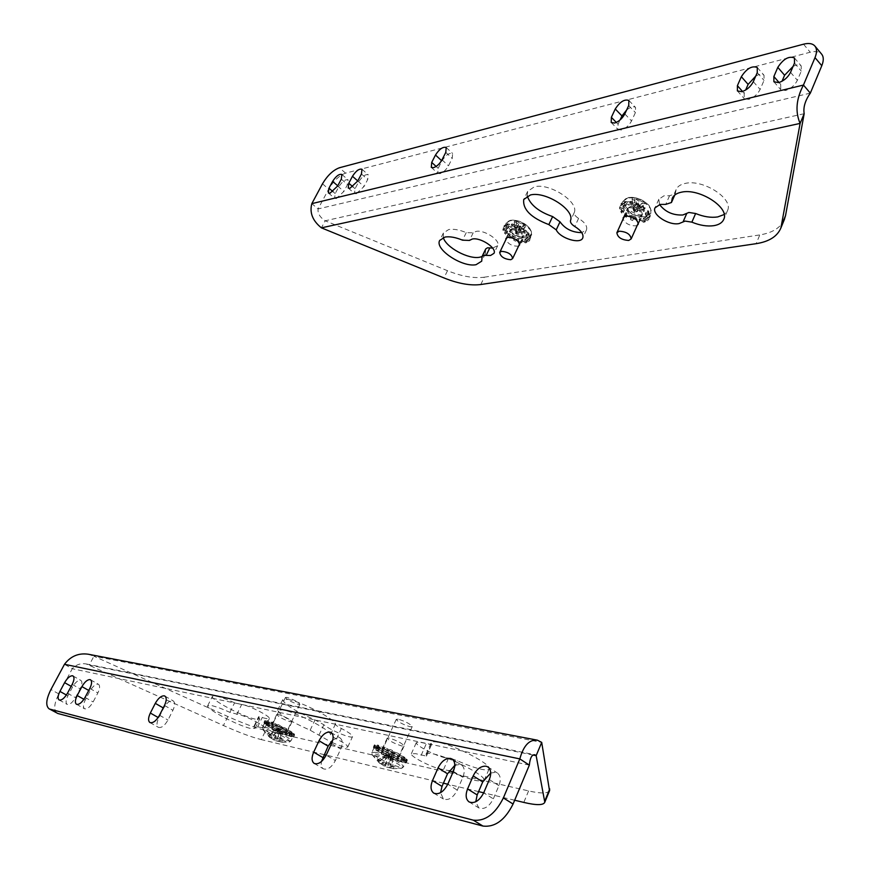 <?xml version="1.0" encoding="UTF-8"?>
<svg xmlns="http://www.w3.org/2000/svg" width="870" height="870" viewBox="0 0 870 870"><rect width="100%" height="100%" fill="white"/><g stroke="black" fill="none" stroke-linecap="round" stroke-linejoin="round"><path stroke-width="0.65" stroke-dasharray="4.35 3.26" d="M510.483 229.897C505.785 225.004 505.829 221.806 510.592 220.284L512.974 220.11C518.466 220.523 523.501 222.698 528.079 226.624L529.275 227.864C532.668 232.246 532.168 235.02 527.775 236.183C521.935 236.673 516.171 234.574 510.483 229.897M526.013 241.077C517.65 242.991 501.381 232.214 504.48 226.755L508.004 224.46C516.301 222.405 532.81 233.312 529.667 238.728L526.013 241.077M521.63 237.021C515.051 236.477 511.386 234.052 510.636 229.734L512.452 228.56C519.042 229.093 522.718 231.518 523.468 235.835L521.63 237.021M520.858 223.677L516.334 221.078L514.224 221.48L518.607 224.101L514.148 225.982L516.204 227.886L516.921 233.66L520.804 226.135L524.295 230.822L526.404 230.43L523.066 225.721L526.546 225.95L524.479 224.036L516.943 232.431L520.858 223.677L524.479 224.036M520.804 226.135L516.204 227.886M518.607 224.101L515.812 232.638L514.148 225.982M523.066 225.721L518.052 233.454L526.546 225.95M516.921 233.66L515.812 232.638L516.943 232.431L518.052 233.454L524.295 230.822M516.334 221.078L516.943 232.431M514.224 221.48L515.812 232.638M526.404 230.43L518.052 233.454M512.332 228.451C519.096 228.995 522.859 231.485 523.642 235.911L521.75 237.14C514.996 236.575 511.234 234.084 510.472 229.658L512.332 228.451M511.745 229.658C518.509 230.202 522.283 232.692 523.066 237.118L521.173 238.336C514.42 237.771 510.657 235.281 509.885 230.865L511.745 229.658M527.187 241.425L526.611 242.621L525.284 242.86L525.85 241.653L522.924 239.467L521.75 239.446L522.25 241.566L520.499 241.262L518.748 238.924L517.4 238.51L516.312 240L514.474 239.217L514.257 237.173L512.974 236.455L510.527 237.01L508.972 235.9L510.309 234.563L509.352 233.682L506.014 233.193L505.035 231.975L507.678 231.594L503.654 229.278L503.447 228.179L506.895 228.853L507.047 228.157L503.937 226.026L504.556 225.276L508.113 226.885L508.852 226.504L506.818 224.112L508.156 223.851L511.125 226.069L512.299 226.091L511.777 223.905L513.55 224.21L515.323 226.602L516.704 227.016L517.802 225.482L519.662 226.276L519.879 228.375L521.173 229.104L523.686 228.527L525.262 229.647L523.87 231.028L524.827 231.909L528.231 232.41L529.199 233.638L526.491 234.019L526.926 234.9L530.526 236.357L530.7 237.445L527.231 236.76L527.046 237.445L530.145 239.565L529.504 240.294L525.948 238.706L525.197 239.065L527.187 241.425L525.85 241.653M516.312 240L515.736 241.197L513.909 240.414L514.474 239.217M522.25 241.566L521.674 242.773L519.923 242.469L520.499 241.262M528.231 232.41L527.655 233.617L528.623 234.856L529.199 233.638M530.526 236.357L529.95 237.564L530.124 238.652L530.7 237.445M530.145 239.565L529.504 240.294M511.777 223.905L511.19 225.123L512.963 225.417L513.55 224.21M517.802 225.482L517.215 226.7L519.085 227.494L519.662 226.276M523.686 228.527L523.098 229.734L524.675 230.865L525.262 229.647M506.818 224.112L506.242 225.319L507.569 225.069L508.156 223.851M503.654 229.278L503.077 230.474L502.871 229.386L503.447 228.179M503.937 226.026L504.556 225.276M510.527 237.01L509.95 238.206L508.395 237.097L508.972 235.9M519.923 242.469L518.172 240.12L516.823 239.718L515.736 241.197M525.284 242.86L522.348 240.675L521.184 240.653L521.674 242.773M528.927 241.501L525.371 239.913L524.621 240.272L526.611 242.621M530.124 238.652L526.654 237.967L526.47 238.652L529.569 240.772M528.623 234.856L525.915 235.226L526.35 236.107L529.95 237.564M524.675 230.865L523.294 232.236L524.251 233.127L527.655 233.617M519.085 227.494L519.303 229.582L520.597 230.311L523.098 229.734M512.963 225.417L514.746 227.82L516.117 228.234L517.215 226.7M507.569 225.069L510.538 227.287L511.712 227.298L511.19 225.123M503.969 226.483L507.536 228.081L508.265 227.712L506.242 225.319M502.871 229.386L506.307 230.061L506.471 229.365L503.349 227.233M508.395 237.097L509.733 235.759L508.776 234.878L505.437 234.389L504.459 233.171L507.101 232.801L506.655 231.92L503.077 230.474M513.909 240.414L513.681 238.369L512.397 237.662L509.95 238.206M504.459 233.171L505.035 231.975M506.014 233.193L505.437 234.389M509.352 233.682L508.776 234.878M510.309 234.563L509.733 235.759M512.974 236.455L512.397 237.662M514.257 237.173L513.681 238.369M507.047 228.157L506.471 229.365M506.895 228.853L506.307 230.061M507.232 230.724L506.655 231.92M507.678 231.594L507.101 232.801M508.852 226.504L508.265 227.712M508.113 226.885L507.536 228.081M521.173 229.104L520.597 230.311M519.879 228.375L519.303 229.582M516.704 227.016L516.117 228.234M515.323 226.602L514.746 227.82M512.299 226.091L511.712 227.298M511.125 226.069L510.538 227.287M527.046 237.445L526.47 238.652M527.231 236.76L526.654 237.967M526.926 234.9L526.35 236.107M526.491 234.019L525.915 235.226M524.827 231.909L524.251 233.127M523.87 231.028L523.294 232.236M525.197 239.065L524.621 240.272M525.948 238.706L525.371 239.913M521.75 239.446L521.184 240.653M522.924 239.467L522.348 240.675M517.4 238.51L516.823 239.718M518.748 238.924L518.172 240.12M511.603 229.517C518.574 230.082 522.468 232.649 523.272 237.216L521.315 238.478C514.355 237.891 510.483 235.324 509.689 230.767L511.603 229.517M518.672 245.884L517.606 246.232C511.984 246.058 508.058 243.872 505.851 239.696M629.543 207.593C637.188 208.006 641.353 210.736 642.049 215.76L639.472 217.446C631.837 217 627.683 214.27 627.02 209.257L629.543 207.593M637.286 225.276L635.698 225.83C629.521 225.787 625.312 223.514 623.094 219.012M659.547 204.548L658.829 199.241L663.995 195.793L669.574 195.728L675.316 193.814L676.099 189.638C677.469 186.463 680.547 184.375 685.353 183.385C703.167 179.013 733.627 198.708 727.559 210.486L724.188 214.531M443.298 237.499L443.385 233.019L448.692 229.549C453.498 228.734 459.349 229.756 466.255 232.616L473.182 232.823L475.999 231.431C484.133 229.408 500.794 240.435 497.673 245.71L492.627 248.059M485.732 248.929L485.362 253.659L482.023 256.596M527.263 196.033L527.633 191.411L534.354 186.811C549.427 182.7 578.92 201.753 574.309 212.454C573.972 214.401 575.396 216.38 578.593 218.381C584.868 222.361 587.511 226.167 586.521 229.789L581.747 232.627M336.309 198.567L334.635 198.327L335.2 193.564L338.821 186.745C342.258 181.46 345.346 179.166 348.087 179.873L347.532 184.57L343.889 191.433L336.309 198.567M755.736 76.103C759.564 73.939 762.327 73.667 764.023 75.266L764.034 80.399L760.13 89.436C757.531 94.417 753.703 97.734 748.657 99.387L744.22 98.593L744.198 93.34L745.644 90.034M793.059 66.424C796.855 64.478 799.573 64.326 801.226 65.957L801.27 71.09L797.366 80.312C794.745 85.401 790.797 88.805 785.512 90.523L780.738 89.643L780.694 84.401L782.032 81.258M626.661 109.979C630.63 106.825 633.599 105.988 635.568 107.467L635.426 112.567L631.544 120.941C629.043 125.552 625.639 128.575 621.343 130.011L617.939 129.434L618.081 124.247L620.082 119.94M356.298 193.76L354.525 193.51L355.058 188.692L358.712 181.776C362.224 176.371 365.4 174.033 368.238 174.783L367.716 179.524L364.051 186.495L356.298 193.76M439.981 173.63L437.773 173.293L438.165 168.323L441.916 160.961C445.766 155.023 449.333 152.533 452.628 153.49L452.237 158.383L448.474 165.8C446.136 169.867 443.308 172.477 439.981 173.63M804.174 113.698L325.162 220.784C319.953 217.337 317.583 213.389 318.072 208.941L328.675 189.127C333.601 180.829 339.235 175.501 345.564 173.152L810.231 52.233C815.527 50.917 819.344 51.58 821.682 54.201M810.329 93.133L318.072 208.941L311.83 203.645M480.773 284.523L484.318 277.204C473.987 278.552 461.72 276.388 447.506 270.711L325.162 220.784L321.411 227.842M784.207 219.903C780.346 227.907 772.212 232.91 759.814 234.911L756.16 243.676M484.318 277.204L759.814 234.911M626.987 208.245C622.268 202.862 622.779 199.284 628.51 197.533L631.914 197.327C637.797 197.849 642.984 200.089 647.443 204.037L647.802 204.374C652.457 209.833 651.869 213.389 646.051 215.031C639.243 215.64 632.892 213.378 626.987 208.245M644.268 220.327C634.665 222.47 617.885 211.453 621.213 205.124L625.856 202.036C635.394 199.73 652.457 210.888 649.085 217.174L644.268 220.327M639.787 215.869C632.566 215.456 628.651 212.878 628.02 208.137L630.413 206.56C637.634 206.951 641.571 209.518 642.223 214.27L639.787 215.869M639.178 201.307L634.534 198.436L632.044 198.915L636.503 201.818L631.305 203.928L633.404 206.016L634.893 212.171L638.754 204.058L642.321 209.191L644.822 208.735L641.418 203.558L645.627 203.743L643.528 201.623L635.1 210.801L639.178 201.307L643.528 201.623M638.754 204.058L633.404 206.016M636.503 201.818L633.751 211.04L631.305 203.928M641.418 203.558L636.231 211.932L645.627 203.743M634.893 212.171L633.751 211.04L635.1 210.801L636.231 211.932L642.321 209.191M634.534 198.436L635.1 210.801M632.044 198.915L633.751 211.04M644.822 208.735L636.231 211.932M630.282 206.429C637.699 206.832 641.745 209.474 642.408 214.357L639.907 215.999C632.501 215.564 628.477 212.922 627.836 208.06L630.282 206.429M629.695 207.734C637.112 208.147 641.157 210.79 641.821 215.662L639.319 217.293C631.914 216.869 627.89 214.227 627.248 209.355L629.695 207.734M645.573 220.697L644.985 222.002L643.408 222.274L643.996 220.98L640.918 218.577L639.58 218.566L639.841 220.926L637.851 220.61L636.177 218.022L634.676 217.587L633.208 219.251L631.207 218.403L631.239 216.13L629.869 215.347L626.955 215.999L625.323 214.781L627.063 213.27L626.085 212.302L622.3 211.801L621.343 210.453L624.453 209.996L624.062 209.028L620.136 207.462L620.06 206.244L623.942 206.951L624.225 206.179L620.93 203.841L621.756 202.993L625.639 204.733L626.552 204.309L624.551 201.655L626.117 201.361L629.238 203.797L630.587 203.808L630.304 201.372L632.316 201.688L634.023 204.341L635.546 204.776L637.047 203.047L639.091 203.917L639.037 206.255L640.429 207.038L643.408 206.364L645.072 207.604L643.256 209.159L644.246 210.138L648.106 210.649L649.042 212.008L645.855 212.465L646.225 213.433L650.184 215.01L650.227 216.228L646.301 215.51L645.997 216.271L649.27 218.598L648.411 219.425L644.539 217.685L643.615 218.098L645.573 220.697L643.996 220.98M633.208 219.251L632.62 220.545L630.619 219.697L631.207 218.403M639.841 220.926L639.254 222.22L637.275 221.904L637.851 220.61M648.106 210.649L647.519 211.954L648.454 213.324L649.042 212.008M650.184 215.01L649.596 216.325L649.64 217.533L650.227 216.228M649.27 218.598L648.411 219.425M630.304 201.372L629.706 202.688L631.718 202.993L632.316 201.688M637.047 203.047L636.448 204.363L638.493 205.233L639.091 203.917M643.408 206.364L642.821 207.68L644.474 208.92L645.072 207.604M624.551 201.655L623.953 202.971L625.53 202.666L626.117 201.361M620.136 207.462L619.549 208.767L620.06 206.244M620.93 203.841L621.756 202.993M626.955 215.999L626.367 217.293L624.736 216.075L625.323 214.781M637.275 221.904L635.6 219.316L634.089 218.881L632.62 220.545M643.408 222.274L640.342 219.882L638.993 219.871L639.254 222.22M647.824 220.73L643.952 218.99L643.039 219.403L644.985 222.002M649.64 217.533L645.714 216.815L645.409 217.587L648.683 219.903M648.454 213.324L645.268 213.77L645.638 214.738L649.596 216.325M644.474 208.92L642.669 210.464L643.648 211.443L647.519 211.954M638.493 205.233L638.439 207.56L639.841 208.354L642.821 207.68M631.718 202.993L633.425 205.646L634.959 206.092L636.448 204.363M625.53 202.666L628.651 205.102L630 205.113L629.706 202.688M621.158 204.298L625.051 206.038L625.954 205.614L623.953 202.971M619.473 207.549L623.344 208.256L623.638 207.473L620.332 205.146M624.736 216.075L626.465 214.564L625.497 213.596L621.702 213.096L620.756 211.747L623.866 211.301L623.475 210.333L619.549 208.767M630.619 219.697L630.652 217.424L629.282 216.652L626.367 217.293M620.756 211.747L621.343 210.453M622.3 211.801L621.702 213.096M626.085 212.302L625.497 213.596M627.063 213.27L626.465 214.564M629.869 215.347L629.282 216.652M631.239 216.13L630.652 217.424M624.225 206.179L623.638 207.473M623.942 206.951L623.344 208.256M624.062 209.028L623.475 210.333M624.453 209.996L623.866 211.301M626.552 204.309L625.954 205.614M625.639 204.733L625.051 206.038M640.429 207.038L639.841 208.354M639.037 206.255L638.439 207.56M635.546 204.776L634.959 206.092M634.023 204.341L633.425 205.646M630.587 203.808L630 205.113M629.238 203.797L628.651 205.102M645.997 216.271L645.409 217.587M646.301 215.51L645.714 216.815M646.225 213.433L645.638 214.738M645.855 212.465L645.268 213.77M644.246 210.138L643.648 211.443M643.256 209.159L642.669 210.464M643.615 218.098L643.039 219.403M644.539 217.685L643.952 218.99M639.58 218.566L638.993 219.871M640.918 218.577L640.342 219.882M634.676 217.587L634.089 218.881M636.177 218.022L635.6 219.316M268.047 733.443C275.105 737.445 281.434 740.207 287.035 741.762L289.395 742.012C290.558 741.566 288.883 739.979 284.37 737.238C277.182 733.16 270.777 730.365 265.154 728.832L262.631 729.375L268.047 733.443M267.449 722.709L264.687 722.785C263.327 724.547 282.619 734.704 290.286 736.281L293.179 736.237C294.636 734.53 275.007 724.188 267.449 722.709M286.904 697.37L285.447 697.479C287.426 699.948 291.733 702.253 298.388 704.395L299.867 704.287C297.888 701.807 293.56 699.502 286.904 697.37M273.093 726.069L271.668 726.102C273.724 728.44 278.074 730.735 284.729 732.975L286.187 732.953C284.12 730.604 279.759 728.31 273.093 726.069M273.963 740.022L268.645 736.39L277.845 728.69L271.625 738.576L267.308 734.258L269.254 734.715L273.713 739.065L278.226 738.641L280.858 740.196L280.303 729.767L276.529 740.729L280.858 740.196M275.518 740.696L282.13 742.295L276.529 740.729M271.625 738.576L268.645 736.39M274.431 740.229L279.248 729.528L271.266 737.934M273.713 739.065L278.9 728.929L278.226 738.641M277.845 728.69L280.303 729.767L277.845 728.69L267.308 734.258M282.13 742.295L280.303 729.767M280.162 741.827L279.248 729.528M269.254 734.715L278.9 728.929M284.881 733.073L286.371 733.04C284.251 730.626 279.781 728.277 272.941 725.971L271.483 726.015C273.593 728.418 278.052 730.767 284.881 733.073M285.61 731.539L287.111 731.507C284.99 729.082 280.521 726.722 273.68 724.438L272.223 724.471C274.322 726.885 278.791 729.245 285.61 731.539M267.416 722.459L268.156 720.915L266.927 720.643L266.176 722.187L268.917 723.971L263.925 722.263L267.71 724.547L264.11 723.177L269.33 726.124L266.84 725.515L268.177 726.406L272.821 728.375L271.918 728.636L280.401 732.844L281.01 732.442L284.903 734.715L286.73 735.4L285.588 734.204L291.548 736.803L288.873 735.052L293.484 736.955L290.167 734.53L293.31 735.324L289.297 733.53L291.167 733.595L285.11 730.702L286.056 730.452L277.421 726.156L276.812 726.58L272.843 724.253L270.994 723.568L272.179 724.808L266.176 722.187M264.11 723.177L264.85 721.643L265.393 722.252L264.654 723.775M264.306 722.078L265.046 720.545L263.925 722.263M286.056 730.452L286.796 728.897L284.903 727.864L284.164 729.419M279.509 727.113L280.249 725.558L278.172 724.601L277.421 726.156M272.843 724.253L273.582 722.698L271.744 722.024L270.994 723.568M293.484 736.955L294.212 735.411L293.908 736.792M293.81 735.911L294.538 734.367L294.038 733.78L293.31 735.324M291.167 733.595L291.907 732.051L290.569 731.148L289.83 732.703M290.297 736.52L291.026 734.987L292.276 735.27L291.548 736.803M278.356 731.909L279.085 730.387L281.13 731.322L280.401 732.844M284.903 734.715L285.632 733.192L287.459 733.867L286.73 735.4M266.84 725.515L267.579 723.992L268.917 724.884L268.177 726.406M264.665 720.73L268.395 722.709L264.85 721.643M266.927 720.643L269.656 722.437L265.046 720.545M271.744 722.024L272.93 723.264L271.766 722.905L268.156 720.915M278.172 724.601L277.552 725.036L273.582 722.698M284.903 727.864L282.609 727.407L280.249 725.558M290.569 731.148L287.067 729.886L285.849 729.158L286.796 728.897M294.038 733.78L290.036 731.985L291.907 732.051M294.636 735.248L290.906 732.997L294.538 734.367M292.276 735.27L290.232 733.562L294.212 735.411M287.459 733.867L286.317 732.681L287.481 733.04L291.026 734.987M281.13 731.322L283.207 731.518L285.632 733.192M268.917 724.884L279.085 730.387M265.393 722.252L269.363 724.036L270.059 724.601L267.579 723.992M274.528 728.114L273.789 729.647M271.918 728.636L272.647 727.102M272.821 728.375L273.561 726.841M271.614 727.657L272.343 726.124M269.33 726.124L270.059 724.601M268.623 725.569L269.363 724.036M282.467 733.051L283.207 731.518M281.01 732.442L281.739 730.909M277.508 730.843L278.237 729.31M276.029 730.104L276.758 728.582M286.752 734.574L287.481 733.04M285.588 734.204L286.317 732.681M288.612 732.964L289.34 731.42M289.297 733.53L290.036 731.985M290.167 734.53L290.906 732.997M290.199 734.813L290.939 733.279M289.492 735.106L290.232 733.562M288.873 735.052L289.601 733.519M275.333 725.971L276.073 724.416M276.812 726.58L277.552 725.036M280.368 728.201L281.108 726.657M281.869 728.951L282.609 727.407M285.11 730.702L285.849 729.158M286.328 731.431L287.067 729.886M271.027 724.449L271.766 722.905M272.179 724.808L272.93 723.264M268.308 723.938L269.047 722.404M268.917 723.971L269.656 722.437M267.71 724.547L268.449 723.014M267.655 724.253L268.395 722.709M377.243 758.803C384.692 763.12 391.75 766.198 398.416 768.014L401.635 768.34C403.027 767.851 401.483 766.198 397.014 763.392C389.412 758.988 382.267 755.878 375.557 754.072C372.654 753.431 371.512 753.681 372.142 754.812L377.243 758.803M377.95 747.297L374.198 747.417C372.73 749.527 392.772 760.065 401.799 761.946L405.724 761.87C407.301 759.814 386.856 749.07 377.95 747.297M398.232 719.186L396.263 719.338C398.188 722.024 402.843 724.503 410.205 726.776L412.217 726.635C410.27 723.938 405.605 721.458 398.232 719.186M383.855 750.93L381.919 750.984C383.942 753.507 388.629 755.976 396.002 758.39L397.981 758.346C395.937 755.802 391.228 753.333 383.855 750.93M384.235 766.089L378.428 762.163L388.727 753.735L382.158 764.676L377.645 759.978L380.016 760.532L384.692 765.274L390.021 764.893L392.772 766.568L391.467 754.921L387.628 767.057L392.772 766.568M386.541 767.079L393.457 768.71L387.628 767.057M382.158 764.676L378.428 762.163M385.095 766.459L390.195 754.638L381.169 763.827M384.692 765.274L389.999 754.018L390.021 764.893M388.727 753.735L391.467 754.921L388.727 753.735L377.645 759.978M393.457 768.71L391.467 754.921M391.087 768.145L390.195 754.638M380.016 760.532L389.999 754.018M396.154 758.488L398.188 758.444C396.1 755.834 391.261 753.289 383.692 750.832L381.702 750.886C383.779 753.485 388.596 756.019 396.154 758.488M396.916 756.791L398.949 756.737C396.861 754.116 392.033 751.582 384.464 749.124L382.474 749.179C384.551 751.789 389.358 754.323 396.916 756.791M378.015 747.047L378.787 745.34L377.297 745.014L376.525 746.721L379.309 748.635L373.534 746.688L377.526 748.852L373.371 747.613L378.211 750.212L378.885 750.81L375.894 750.081L377.254 751.038L381.19 752.441L382.463 753.213L381.158 753.431L387.498 755.899L390.38 758.042L391.369 757.672L395.448 760.13L397.525 760.891L396.579 759.651L397.927 760.065L403.212 762.533L400.504 760.663L405.703 762.772L402.44 760.195L406.203 761.141L401.766 759.151L404.18 759.314L402.843 758.357L397.536 756.139L398.895 755.932L392.435 753.409L389.488 751.223L388.498 751.615L384.333 749.103L382.224 748.33L383.224 749.625L381.865 749.211L376.525 746.721M373.371 747.613L374.144 745.927L374.578 746.547L373.806 748.243M374.111 746.525L374.883 744.829L374.307 744.992L373.534 746.688M398.895 755.932L399.667 754.214L397.644 753.094L396.872 754.812M391.804 752.278L392.577 750.56L390.271 749.505L389.488 751.223M384.333 749.103L385.105 747.384L382.996 746.623L382.224 748.33M405.703 762.772L407.084 760.924L406.323 762.631M406.594 761.75L407.367 760.043L406.964 759.434L406.203 761.141M404.18 759.314L404.952 757.596L403.604 756.639L402.843 758.357M401.712 762.185L402.473 760.489L403.974 760.837L403.212 762.533M388.118 757.009L388.879 755.323L391.141 756.356L390.38 758.042M395.448 760.13L396.198 758.444L398.286 759.205L397.525 760.891M375.894 750.081L376.666 748.396L378.015 749.353L377.254 751.038M374.307 744.992L378.298 747.156L374.144 745.927M377.297 745.014L379.298 746.873L374.883 744.829M382.996 746.623L383.996 747.917L382.637 747.504L378.787 745.34M390.271 749.505L389.271 749.907L385.105 747.384M397.644 753.094L393.207 751.702L392.577 750.56M403.604 756.639L399.569 755.214L398.297 754.42L399.667 754.214M406.964 759.434L401.875 756.856L404.952 757.596M407.084 760.924L403.201 758.499L407.367 760.043M403.974 760.837L402.06 759.031L406.464 761.076M398.286 759.205L397.34 757.955L402.473 760.489M391.141 756.356L392.131 755.976L396.198 758.444M378.015 749.353L381.963 750.756L383.224 751.528L381.919 751.745L383.92 752.844L388.259 754.214L388.879 755.323M374.578 746.547L378.972 748.515L379.646 749.113L376.666 748.396M383.92 752.844L383.159 754.529M381.158 753.431L381.919 751.745M382.463 753.213L383.224 751.528M381.19 752.441L381.963 750.756M378.885 750.81L379.646 749.113M378.211 750.212L378.972 748.515M393.012 758.346L393.762 756.65M391.369 757.672L392.131 755.976M387.498 755.899L388.259 754.214M385.888 755.095L386.65 753.409M397.927 760.065L398.688 758.379M396.579 759.651L397.34 757.955M401.103 758.564L401.875 756.856M401.766 759.151L402.527 757.444M402.44 760.195L403.201 758.499M402.353 760.489L403.125 758.781M401.298 760.728L402.06 759.031M400.504 760.663L401.266 758.955M386.835 750.93L387.607 749.222M388.498 751.615L389.271 749.907M392.435 753.409L393.207 751.702M394.066 754.225L394.839 752.517M397.536 756.139L398.297 754.42M398.808 756.922L399.569 755.214M381.865 749.211L382.637 747.504M383.224 749.625L383.996 747.917M378.526 748.57L379.298 746.873M379.309 748.635L380.081 746.928M377.471 749.146L378.243 747.45M377.526 748.852L378.298 747.156M384.268 749.005L382.224 749.07C384.355 751.756 389.314 754.366 397.111 756.9L399.21 756.856C397.057 754.159 392.076 751.539 384.268 749.005M389.216 738.086L387.161 738.184C389.26 740.925 394.208 743.535 401.994 746.036L404.104 745.938C401.983 743.187 397.024 740.566 389.216 738.086M273.495 724.329L271.995 724.362C274.159 726.852 278.759 729.277 285.795 731.648L287.339 731.616C285.153 729.114 280.542 726.689 273.495 724.329M278.248 714.455L276.736 714.52C278.868 717.054 283.457 719.49 290.493 721.817L292.048 721.752C289.895 719.207 285.295 716.782 278.248 714.455M266.644 718.663L258.629 716.695L259.684 718.968L255.204 719.12C242.763 716.684 210.072 699.382 212.367 696.381L216.489 696.163C220.947 697.153 226.983 699.36 234.606 702.808L243.807 705.048C251.169 706.386 270.875 716.815 269.374 718.555L266.644 718.663M257.694 726.852L264.741 728.146C266.209 726.493 246.438 716.075 239.098 714.661L229.908 712.345C222.274 708.887 216.228 706.647 211.791 705.624L207.691 705.766C205.461 708.626 238.249 725.895 250.669 728.462L255.117 728.397L254.029 726.178L257.694 726.852L262.305 717.337M445.027 757.726C435.337 755.812 414.762 744.948 416.338 742.556L420.58 742.338L431.476 744.72L431.096 742.817C431.585 741.61 434.13 741.468 438.73 742.393C455.597 745.492 492.126 764.73 489.136 768.862C488.592 770.135 485.83 770.233 480.871 769.156C474.346 767.644 466.57 764.861 457.555 760.804L450.453 758.259L445.027 757.726M484.046 779.368C482.524 773.908 448.974 756.998 433.608 753.996C429.019 753.018 426.485 753.115 426.017 754.279L426.43 756.117L415.545 753.637L411.336 753.779C409.803 756.073 430.443 766.916 440.122 768.928L449.214 770.689M452.965 772.266C461.883 776.268 469.55 779.041 475.977 780.586L483.024 781.26M287.992 699.382C301.76 701.709 336.842 720.143 335.352 724.21C335.581 725.091 337.582 726.515 341.355 728.473C348.772 732.344 352.513 735.052 352.567 736.586C352.339 739.369 330.089 730.169 323.868 724.743L315.005 719.914C295.311 711.236 284.544 704.526 282.696 699.763L287.992 699.382M332.046 742.469C341.127 746.493 346.369 747.993 347.782 746.96C347.695 745.47 343.933 742.795 336.494 738.924C332.71 736.966 330.698 735.563 330.459 734.693C331.872 730.778 296.67 712.367 282.935 709.898L277.671 710.181C279.596 714.814 290.417 721.491 310.144 730.213L330.828 741.893M490.702 773.038L495.661 772.288L497.368 772.995C500.587 775.54 501.098 779.77 498.912 785.664L493.344 798.845C489.103 806.827 484.242 809.839 478.772 807.882L475.781 801.759M98.027 684.146L98.517 684.342C100.17 685.723 99.941 688.594 97.853 692.955L93.123 701.938C90.034 707.125 87.185 709.398 84.553 708.756C82.878 707.354 83.107 704.439 85.238 700.035L89.936 691.117C92.677 686.419 95.374 684.092 98.027 684.146M80.41 680.253L80.877 680.427C82.465 681.765 82.215 684.57 80.138 688.855L75.462 697.664C72.427 702.742 69.654 704.972 67.12 704.363C65.511 703.004 65.761 700.154 67.871 695.826L72.525 687.093C75.222 682.482 77.854 680.199 80.41 680.253M172.597 700.676L173.239 700.926C175.164 702.503 175.055 705.624 172.912 710.301L167.964 720.066C164.669 725.743 161.483 728.168 158.416 727.342C156.448 725.732 156.567 722.568 158.753 717.826L163.669 708.169C166.561 703.069 169.541 700.578 172.597 700.676M454.771 765.393L459.991 764.382L461.535 765.013C464.602 767.449 465.037 771.559 462.84 777.334L457.315 790.123C453.183 797.833 448.528 800.791 443.374 798.986L440.568 792.668M332.851 739.837L339.039 737.575L340.137 738.01C342.704 740.055 342.889 743.752 340.692 749.092L335.363 760.587C331.579 767.416 327.588 770.168 323.39 768.83C321.476 767.547 320.845 765.1 321.487 761.489M57.072 713.182C53.44 710.105 54.027 703.678 58.823 693.912L72.275 668.736L64.478 664.299M88.229 654.218L93.906 656.23L89.262 664.995L533.158 755.051M529.341 765.121L72.275 668.736C75.951 664.68 80.573 663.07 86.13 663.93L223.449 725.515C239.011 732.496 251.626 737.184 261.283 739.598L265.698 730.452C256.019 728.125 243.415 723.492 227.875 716.532L93.906 656.23L541.705 742.371M549.525 790.743C547.687 793.603 540.705 793.668 528.59 790.917L265.698 730.452M514.659 800.237L483.698 792.82L493.344 798.845M478.587 791.602L447.767 784.229L457.315 790.123M443.417 783.185L326.196 755.127L335.363 760.587M324.162 754.649L261.283 739.598M527.698 237.521C519.336 239.457 503.088 228.69 506.199 223.209L509.722 220.893C518.031 218.816 534.517 229.724 531.363 235.161L527.698 237.521M675.501 192.835L674.38 195.358M473.182 232.823L469.452 240.424M485.645 250.049L481.991 257.574M332.938 191.617L335.2 193.564M742.556 91.48L744.198 93.34M779.052 82.509L780.694 84.401M616.319 122.431L618.081 124.247M352.839 186.756L355.058 188.692M436.12 166.442L438.165 168.323M442.003 159.819L448.474 165.8M357.755 180.971L364.051 186.495M624.812 113.937L631.544 120.941M790.547 72.34L797.366 80.312M753.311 81.682L760.13 89.436M337.647 186.017L343.889 191.433M322.487 183.798L328.675 189.127M803.51 44.196L810.231 52.233M345.564 173.152L339.409 167.758M447.506 270.711L443.95 277.932M574.309 212.454L570.502 220.61M578.593 218.381L574.809 226.515M466.255 232.616L462.525 240.174M669.574 195.728L665.735 204.385M341.301 179.144L347.532 184.57M337.745 185.821L338.821 186.745M757.248 72.623L764.034 80.399M794.484 63.097L801.27 71.09M628.716 105.542L635.426 112.567M361.441 173.989L367.716 179.524M357.766 180.949L358.712 181.776M445.788 152.391L452.237 158.383M645.986 216.489C636.372 218.653 619.625 207.636 622.963 201.285L627.618 198.175C637.155 195.848 654.196 207.006 650.814 213.324L645.986 216.489M265.241 727.276L262.49 727.331C261.152 729.049 280.477 739.206 288.133 740.816L291.015 740.783C292.461 739.119 272.788 728.788 265.241 727.276M375.655 752.354L371.903 752.441C370.457 754.507 390.543 765.034 399.558 766.959L403.473 766.916C405.028 764.904 384.551 754.17 375.655 752.354M254.29 726.7L258.879 717.239M229.908 712.345L234.606 702.808M421.167 755.312L426.202 743.97M454.477 767.884L457.555 760.804M443.656 769.33L448.572 758.074M330.459 734.693L335.352 724.21M489.321 779.607L498.912 785.664M89.806 688.409L97.853 692.955M72.188 684.385L80.138 688.855M164.484 705.45L172.912 710.301M453.346 771.396L462.84 777.334M331.568 743.6L340.692 749.092M71.155 686.321L72.525 687.093M88.729 690.443L89.936 691.117M58.823 693.912L50.928 689.529M227.875 716.532L223.449 725.515M528.59 790.917L523.805 802.423M336.494 738.924L341.355 728.473M310.144 730.213L315.005 719.914M319.04 735.03L323.868 724.743M426.333 755.682L431.389 744.274M236.76 714.509L241.468 704.928M83.922 699.295L85.238 700.035M85.042 697.414L93.123 701.938M66.403 695.01L67.871 695.826M67.479 693.216L75.462 697.664M158.166 717.5L158.753 717.826M159.504 715.238L167.964 720.066M504.48 226.755L506.199 223.209C506.318 222.318 507.732 221.35 510.44 220.295L512.974 220.11C518.596 220.371 523.479 222.394 527.644 226.178L529.275 227.864C531.494 231.007 532.19 233.443 531.363 235.161L529.667 238.728M506.84 237.63L510.636 229.734M519.662 243.817L523.468 235.835M523.066 237.118L523.642 235.911M509.885 230.865L510.472 229.658M519.564 244.992L523.272 237.216M638.275 224.166L642.049 215.76M658.829 199.241L655.099 207.604M727.559 210.486L723.796 219.283M676.099 189.638L672.412 197.958M497.673 245.71L493.997 253.322M485.362 253.659L481.719 261.163M443.385 233.019L439.785 240.229M527.633 191.411L523.892 199.176M328.381 192.955L334.635 198.327M737.39 90.926L744.22 98.593M773.898 81.769L780.738 89.643M611.208 122.496L617.939 129.434M348.228 188.029L354.525 193.51M431.292 167.366L437.773 173.293M586.521 229.789L582.791 237.88M675.316 193.814L674.783 195.021M623.268 217.543L627.02 209.257M505.992 238.434L509.689 230.767M341.877 174.446L348.087 179.873M757.27 67.501L764.023 75.266M794.462 57.964L801.226 65.957M628.89 100.452L635.568 107.467M361.985 169.248L368.238 174.783M446.201 147.498L452.628 153.49M621.213 205.124L622.963 201.285L628.347 197.544L631.914 197.327C637.895 197.729 643.071 199.969 647.443 204.037C649.944 205.635 651.064 208.724 650.814 213.324L649.085 217.174M624.203 216.543L628.02 208.137M638.384 222.807L642.223 214.27M641.821 215.662L642.408 214.357M627.248 209.355L627.836 208.06M624.116 206.418L623.518 207.723M646.16 215.945L645.573 217.25M264.687 722.785L262.49 727.331L262.631 729.375L270.037 737.716M285.447 697.479L271.668 726.102M281.913 742.273L289.395 742.012L291.015 740.783L293.179 736.237M299.867 704.287L286.187 732.953M287.111 731.507L286.371 733.04M272.223 724.471L271.483 726.015M374.198 747.417L371.903 752.441L372.142 754.812L379.755 763.381M396.263 719.338L381.919 750.984M392.935 768.656L401.635 768.34L403.473 766.916L405.724 761.87M412.217 726.635L397.981 758.346M398.949 756.737L398.188 758.444M382.474 749.179L381.702 750.886M402.418 760.369L403.191 758.662M377.482 748.939L378.254 747.243M387.161 738.184L382.224 749.07M276.736 714.52L271.995 724.362M264.741 728.146L269.374 718.555M254.029 726.178L258.629 716.695M207.691 705.766L212.367 696.381M411.336 753.779L416.338 742.556M484.188 780.423L489.136 768.862M487.842 766.905L497.368 772.995M90.513 679.796L98.517 684.342M72.971 675.946L80.877 680.427M164.865 696.076L173.239 700.926M452.106 759.064L461.535 765.013M331.068 732.496L340.137 738.01M86.13 663.93L534.702 754.725M277.671 710.181L282.696 699.763M347.782 746.96L352.567 736.586M426.017 754.279L431.096 742.817M426.43 756.117L431.476 744.72M255.117 728.397L259.684 718.968M292.048 721.752L287.339 731.616M404.104 745.938L399.21 756.856M469.104 801.933L478.772 807.882M76.462 704.276L84.553 708.756M59.127 699.958L67.12 704.363M149.944 722.557L158.416 727.342M433.793 793.157L443.374 798.986M314.2 763.436L323.39 768.83"/><path stroke-width="1.3" d="M510.777 259.728C504.198 259.119 500.5 256.693 499.706 252.452L501.501 251.321C508.091 251.919 511.799 254.344 512.615 258.586L510.777 259.728M505.851 239.696L505.948 238.521L507.862 237.292C514.833 237.891 518.737 240.446 519.564 244.992L518.672 245.884M623.094 219.012L623.214 217.652L625.737 215.999C633.382 216.456 637.558 219.175 638.275 224.166L637.286 225.276M679.089 223.579L685.136 221.089L691.867 222.154C699.893 225.439 707.256 226.613 713.955 225.656C719.088 224.764 722.372 222.633 723.796 219.283C729.832 207.604 699.273 187.909 681.471 192.183C676.664 193.151 673.587 195.217 672.238 198.36L671.466 202.503L665.735 204.385L660.156 204.428L655.001 207.832C651.576 214.498 668.889 225.765 679.089 223.579M724.188 214.531L717.696 216.934C710.997 217.924 703.645 216.782 695.63 213.509L688.899 212.465L682.841 214.988C673.01 215.434 665.245 211.954 659.547 204.548M490.56 255.486L493.997 253.322C497.096 248.091 480.392 237.075 472.269 239.043L469.452 240.424L462.525 240.174C455.608 237.314 449.757 236.27 444.951 237.064L439.654 240.479C434.543 249.266 462.416 267.666 476.075 264.687L481.719 261.163L482.078 256.465L483.84 255.356L490.56 255.486M482.023 256.596L479.696 257.226C468.517 259.619 445.788 247.33 443.298 237.499M492.627 248.059L487.504 247.809L485.732 248.929L482.11 256.389M530.428 194.967L523.729 199.502C522.62 209.409 530.994 217.772 548.839 224.601L556.235 229.854C559.997 238.369 580.616 244.633 582.791 237.88C583.77 234.28 581.106 230.496 574.809 226.515C571.612 224.503 570.165 222.535 570.502 220.61C575.07 209.996 545.49 190.943 530.428 194.967M581.747 232.627C572.373 232.529 565.119 228.93 560.008 221.817L552.635 216.565C538.791 211.758 530.341 204.907 527.263 196.033M330.045 193.183L328.381 192.955L328.969 188.192L332.612 181.373C336.07 176.066 339.159 173.761 341.877 174.446L341.301 179.144L337.647 186.017L330.045 193.183M741.816 91.698L737.39 90.926L737.401 85.673L741.338 76.701C746.656 68.545 751.963 65.468 757.27 67.501L757.248 72.623L753.311 81.682C750.701 86.674 746.873 90.012 741.816 91.698M778.672 82.617L773.898 81.769L773.876 76.516L777.813 67.36C783.337 58.91 788.883 55.778 794.462 57.964L794.484 63.097L790.547 72.34C787.905 77.441 783.946 80.866 778.672 82.617M614.59 123.051L611.208 122.496L611.371 117.309L615.264 108.989C619.94 101.779 624.486 98.93 628.89 100.452L628.716 105.542L624.812 113.937C622.289 118.559 618.885 121.593 614.59 123.051M349.99 188.268L348.228 188.029L348.783 183.222L352.459 176.284C355.982 170.868 359.169 168.519 361.985 169.248L361.441 173.989L357.755 180.971L349.99 188.268M433.488 167.682L431.292 167.366L431.716 162.396L435.489 155.023C439.35 149.064 442.928 146.562 446.201 147.498L445.788 152.391L442.003 159.819C439.654 163.897 436.816 166.518 433.488 167.682M321.411 227.842L800.106 123.409L780.912 227.929C777.345 236.401 769.102 241.653 756.16 243.676L480.773 284.523C470.463 285.828 458.185 283.631 443.95 277.932L321.411 227.842C312.613 220.773 309.415 212.704 311.83 203.645L322.487 183.798C327.446 175.49 333.079 170.139 339.409 167.758L803.51 44.196C808.806 42.847 812.623 43.489 814.94 46.099L821.682 54.201C823.76 56.887 823.792 60.726 821.791 65.718L810.329 93.133L803.445 85.064C796.18 98.919 795.071 111.697 800.106 123.409L804.174 113.698C803.097 107.369 805.152 100.518 810.329 93.133M821.791 65.718L815.005 57.605L803.445 85.064L311.83 203.645M815.005 57.605C817.028 52.602 817.006 48.764 814.94 46.099M745.644 90.034L748.113 84.379L755.736 76.103M782.032 81.258L784.599 75.255L793.059 66.424M620.082 119.94L621.952 115.938L626.661 109.979M781.825 224.612L785.534 215.608L804.174 113.698M785.534 215.608L784.207 219.903M628.749 240.446C621.517 239.946 617.559 237.369 616.873 232.714L619.255 231.192C626.487 231.659 630.456 234.237 631.163 238.902L628.749 240.446M449.214 770.689L452.965 772.266M483.024 781.26L484.188 780.423L484.046 779.368M486.134 766.209L487.842 766.905C491.039 769.45 491.539 773.691 489.321 779.607L483.698 792.82C479.424 800.846 474.563 803.88 469.104 801.933C465.798 799.334 465.276 795.006 467.571 788.959L473.171 775.92C476.64 769.069 480.958 765.828 486.134 766.209M90.023 679.611L90.513 679.796C92.155 681.166 91.915 684.037 89.806 688.409L85.042 697.414C81.943 702.623 79.083 704.907 76.462 704.276C74.809 702.873 75.048 699.958 77.191 695.543L81.932 686.615C84.694 681.895 87.391 679.557 90.023 679.611M72.514 675.772L72.971 675.946C74.537 677.284 74.276 680.09 72.188 684.385L67.479 693.216C64.434 698.305 61.65 700.546 59.127 699.958C57.529 698.599 57.801 695.75 59.932 691.411L64.608 682.656C67.338 678.034 69.97 675.74 72.514 675.772M164.234 695.826L164.865 696.076C166.779 697.642 166.648 700.774 164.484 705.45L159.504 715.238C156.187 720.936 152.989 723.372 149.944 722.557C147.998 720.958 148.128 717.793 150.336 713.041L155.284 703.351C158.199 698.24 161.178 695.739 164.234 695.826M450.551 758.433L452.106 759.064C455.151 761.489 455.565 765.6 453.346 771.396L447.767 784.229C443.602 791.972 438.937 794.952 433.793 793.157C430.639 790.678 430.215 786.48 432.499 780.575L438.067 767.905C441.471 761.25 445.636 758.085 450.551 758.433M329.98 732.072L331.068 732.496C333.623 734.541 333.786 738.238 331.568 743.6L326.196 755.127C322.389 761.979 318.387 764.752 314.2 763.436C311.58 761.348 311.406 757.574 313.689 752.137L319.04 740.729C322.259 734.737 325.902 731.844 329.98 732.072M321.487 761.489L328.11 746.188L332.851 739.837M440.568 792.668L442.014 786.415L447.517 773.789L454.771 765.393M475.781 801.759L477.173 794.93L482.73 781.923L490.702 773.038M533.158 755.051L536.159 755.66L534.811 754.747C531.864 754.529 530.037 757.987 529.341 765.121L519.814 758.901L503.371 797.942L513.072 804.032C505.024 820.084 495.008 827.435 483.002 826.076L57.898 713.509L49.068 708.811L57.898 713.509M529.341 765.121L513.072 804.032M49.068 708.811C45.479 705.744 46.099 699.317 50.928 689.529L64.478 664.299C70.6 656.208 78.528 652.848 88.229 654.218L537.138 740.131M483.002 826.076L473.247 820.149L49.895 709.137M473.247 820.149C485.221 821.465 495.258 814.059 503.371 797.942M514.659 800.237L523.805 802.423C536.431 805.402 543.424 805.337 544.794 802.249L536.159 755.66L541.705 742.371L537.399 740.185C529.406 739.326 523.544 745.557 519.814 758.901L64.478 664.299M541.705 742.371L549.525 790.743M330.828 741.893L332.046 742.469M483.698 792.82L478.587 791.602M447.767 784.229L443.417 783.185M326.196 755.127L324.162 754.649M686.811 213.335L683.037 221.948M695.63 213.509L691.867 222.154M674.38 195.358L671.651 201.535M489.821 247.841L486.156 255.399M552.635 216.565L548.839 224.601M328.969 188.192L332.938 191.617M737.401 85.673L742.556 91.48M773.876 76.516L779.052 82.509M611.371 117.309L616.319 122.431M348.783 183.222L352.839 186.756M431.716 162.396L436.12 166.442M560.008 221.817L556.235 229.854M332.612 181.373L337.745 185.821M741.338 76.701L748.113 84.379M777.813 67.36L784.599 75.255M615.264 108.989L621.952 115.938M352.459 176.284L357.766 180.949M435.489 155.023L441.558 160.635M452.628 772.114L454.477 767.884M319.04 740.729L328.11 746.188M438.067 767.905L447.517 773.789M155.284 703.351L163.234 707.919M64.608 682.656L71.155 686.321M81.932 686.615L88.729 690.443M473.171 775.92L482.73 781.923M544.848 800.9L549.742 788.981M467.571 788.959L477.173 794.93M77.191 695.543L83.922 699.295M59.932 691.411L66.403 695.01M150.336 713.041L158.166 717.5M432.499 780.575L442.014 786.415M313.689 752.137L322.813 757.553M499.739 252.376L506.84 237.63M512.615 258.586L519.662 243.817M674.783 195.021L671.466 202.503M780.912 227.929L784.599 218.946M616.928 232.616L624.203 216.543M631.163 238.902L638.384 222.807M549.677 790.384L544.794 802.249"/></g></svg>
